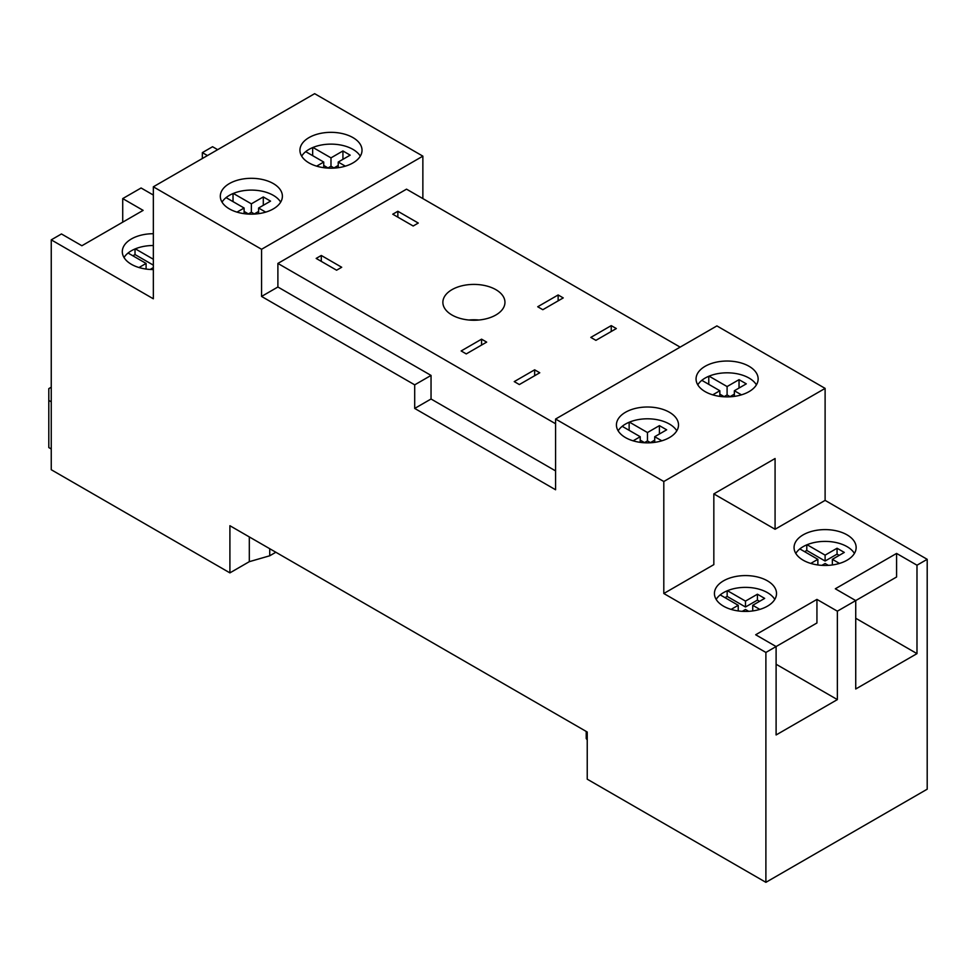 <?xml version="1.0" encoding="UTF-8"?>
<svg xmlns="http://www.w3.org/2000/svg" width="976" height="976" viewBox="0 0 976 976"><rect width="100%" height="100%" fill="white"/><g stroke="black" fill="none" stroke-linecap="round" stroke-linejoin="round"><path stroke-width="1.46" d="M495.857 289.652A31.037 17.922 0 0 0 462.038 285.773A31.037 17.922 0 0 0 442.872 302.328A31.037 17.922 0 0 0 451.961 315.004A31.037 17.922 0 0 0 485.792 318.884A31.037 17.922 0 0 0 504.958 302.328A31.037 17.922 0 0 0 495.857 289.652M478.96 320.018A31.037 17.922 0 0 0 468.858 320.018M360.303 156.148A31.037 17.922 0 0 0 352.934 149.377A31.037 17.922 0 0 0 312.954 147.461A31.037 17.922 0 0 0 309.038 149.377A31.037 17.922 0 0 0 305.708 151.646A31.037 17.922 0 0 0 301.669 156.148M352.934 137.592A31.037 17.922 0 0 0 319.103 133.7A31.037 17.922 0 0 0 299.937 150.255A31.037 17.922 0 0 0 309.038 162.931A31.037 17.922 0 0 0 342.869 166.823A31.037 17.922 0 0 0 362.023 150.255A31.037 17.922 0 0 0 352.934 137.592M280.673 202.13A31.037 17.922 0 0 0 273.304 195.346A31.037 17.922 0 0 0 233.325 193.431A31.037 17.922 0 0 0 229.409 195.346A31.037 17.922 0 0 0 226.078 197.616A31.037 17.922 0 0 0 222.04 202.13M273.304 183.561A31.037 17.922 0 0 0 239.474 179.682A31.037 17.922 0 0 0 220.308 196.237A31.037 17.922 0 0 0 229.409 208.913A31.037 17.922 0 0 0 263.227 212.792A31.037 17.922 0 0 0 282.393 196.237A31.037 17.922 0 0 0 273.304 183.561M676.783 430.819A31.037 17.922 0 0 0 669.414 424.048A31.037 17.922 0 0 0 629.447 422.132A31.037 17.922 0 0 0 625.518 424.048A31.037 17.922 0 0 0 622.2 426.317A31.037 17.922 0 0 0 618.15 430.819M669.414 412.262A31.037 17.922 0 0 0 635.596 408.371A31.037 17.922 0 0 0 616.429 424.926A31.037 17.922 0 0 0 625.518 437.602A31.037 17.922 0 0 0 659.349 441.481A31.037 17.922 0 0 0 678.515 424.926A31.037 17.922 0 0 0 669.414 412.262M756.412 384.849A31.037 17.922 0 0 0 749.056 378.066A31.037 17.922 0 0 0 709.076 376.15A31.037 17.922 0 0 0 705.148 378.066A31.037 17.922 0 0 0 701.829 380.335A31.037 17.922 0 0 0 697.791 384.849M749.056 366.281A31.037 17.922 0 0 0 715.225 362.401A31.037 17.922 0 0 0 696.059 378.956A31.037 17.922 0 0 0 705.148 391.632A31.037 17.922 0 0 0 738.978 395.512A31.037 17.922 0 0 0 758.145 378.956A31.037 17.922 0 0 0 749.056 366.281M153.342 245.513A31.037 17.922 0 0 0 135.322 248.843A31.037 17.922 0 0 0 131.394 250.759A31.037 17.922 0 0 0 128.076 253.028A31.037 17.922 0 0 0 124.025 257.53M153.342 233.715A31.037 17.922 0 0 0 122.305 251.637A31.037 17.922 0 0 0 131.394 264.313A31.037 17.922 0 0 0 153.342 269.559M774.785 599.398A31.037 17.922 0 0 0 767.429 592.627A31.037 17.922 0 0 0 727.449 590.7A31.037 17.922 0 0 0 723.521 592.627A31.037 17.922 0 0 0 720.203 594.884A31.037 17.922 0 0 0 716.164 599.398M767.429 580.83A31.037 17.922 0 0 0 733.598 576.95A31.037 17.922 0 0 0 714.432 593.506A31.037 17.922 0 0 0 723.521 606.181A31.037 17.922 0 0 0 757.352 610.061A31.037 17.922 0 0 0 776.518 593.506A31.037 17.922 0 0 0 767.429 580.83M854.427 553.429A31.037 17.922 0 0 0 847.058 546.645A31.037 17.922 0 0 0 807.079 544.73A31.037 17.922 0 0 0 803.163 546.645A31.037 17.922 0 0 0 799.832 548.915A31.037 17.922 0 0 0 795.794 553.429M847.058 534.86A31.037 17.922 0 0 0 813.228 530.968A31.037 17.922 0 0 0 794.061 547.536A31.037 17.922 0 0 0 803.163 560.2A31.037 17.922 0 0 0 836.993 564.091A31.037 17.922 0 0 0 856.147 547.536A31.037 17.922 0 0 0 847.058 534.86M207.449 155.562L202.349 152.622L202.349 158.515M153.342 195.054L141.093 187.99L122.72 198.592L122.72 222.174M422.864 198.592L422.864 156.148L314.65 93.672L153.342 186.806L153.342 298.79L51.252 239.852L61.464 233.959L81.886 245.745L143.13 210.377L122.72 198.592M896.578 553.429L896.578 576.999L855.732 600.582L835.322 588.784L896.578 553.429L916.989 565.214L916.989 653.627L855.732 688.995L855.732 600.582L837.359 611.183L837.359 699.597L776.103 734.965L776.103 646.551L755.68 634.766L816.936 599.398L816.936 622.981L765.892 652.444L765.892 882.328L927.2 789.194L927.2 559.321L825.11 500.383L825.11 388.387L716.896 325.911L555.588 419.033L663.802 481.51L825.11 388.387M855.732 618.259L916.989 653.627M776.103 664.241L837.359 699.597M816.936 599.398L837.359 611.183M916.989 565.214L927.2 559.321M759.828 609.402L752.728 605.291L764.672 598.398L757.425 594.213L745.481 601.106L727.449 590.7M752.728 610.927L752.728 605.291M742.272 611.33L745.481 609.475L748.69 611.33M738.234 610.927L738.234 605.291L731.122 609.402M720.203 594.884L738.234 605.291M759.56 601.35L757.425 600.106L745.481 606.999L727.157 596.421L725.009 597.666M727.157 596.421L727.157 590.834M745.481 606.999L745.481 601.106M757.425 600.106L757.425 594.213M839.458 563.42L832.357 559.321L844.301 552.428L837.054 548.244L825.11 555.137L807.079 544.73M832.357 564.958L832.357 559.321M821.902 565.36L825.11 563.506L828.319 565.36M817.864 564.958L817.864 559.321L810.751 563.42M799.832 548.915L817.864 559.321M839.201 555.368L837.054 554.136L825.11 561.029L806.786 550.452L804.639 551.684M806.786 550.452L806.786 544.852M825.11 561.029L825.11 555.137M837.054 554.136L837.054 548.244M775.078 529.26L775.078 458.525L713.834 493.893L775.078 529.26L825.11 500.383M765.892 652.444L663.802 593.506L713.834 564.628L713.834 493.893M51.252 239.852L51.252 469.724L229.909 572.875L229.909 525.722L587.235 732.024L587.235 779.177L765.892 882.328M202.349 152.622L212.561 146.729L217.66 149.67M741.455 394.841L734.355 390.742L746.298 383.849L739.039 379.664L727.096 386.557L709.076 376.15M661.826 440.823L654.713 436.723L666.657 429.818L659.41 425.634L647.466 432.539L629.447 422.132M265.704 212.121L258.603 208.022L270.547 201.129L263.3 196.945L251.357 203.838L233.325 193.431M226.078 197.616L244.11 208.022L236.997 212.121M248.148 214.061L251.357 212.207L254.565 214.061M345.333 166.152L338.233 162.053L350.177 155.147L342.93 150.963L330.986 157.868L312.954 147.461M305.708 151.646L323.739 162.053L316.627 166.152M327.777 168.079L330.986 166.237L334.195 168.079M153.342 259.25L135.322 248.843M422.864 156.148L261.568 249.283L153.342 186.806M555.588 470.908L431.038 399.001L414.702 408.432L555.588 489.769L555.588 419.033M414.702 408.432L414.702 384.849L431.038 375.418L277.892 287.005L261.568 296.436L414.702 384.849M261.568 296.436L261.568 249.283M663.802 593.506L663.802 481.51M51.252 387.216L48.8 388.631L48.8 447.569L51.252 448.984M229.909 572.875L249.307 561.676L249.307 536.922M277.892 287.005L277.892 263.422L555.588 423.755M680.138 347.127L406.528 189.161L277.892 263.422M611.232 325.618L590.809 337.403L595.909 340.343L616.332 328.558L611.232 325.618L611.232 331.511M558.138 294.959L537.715 306.757L542.827 309.697L563.237 297.912L558.138 294.959L558.138 300.852M397.854 211.267L392.755 214.208L413.165 226.005L418.277 223.053L397.854 211.267L397.854 217.16M321.287 255.468L316.175 258.42L336.598 270.206L341.71 267.265L321.287 255.468L321.287 261.361M466.26 353.91L486.67 342.112L481.571 339.172L461.148 350.957L466.26 353.91M519.342 384.556L539.765 372.771L534.653 369.819L514.242 381.604L519.342 384.556M431.038 399.001L431.038 375.418M128.076 253.028L146.095 263.435L138.995 267.534M150.133 269.461L153.342 267.619M701.829 380.335L719.849 390.742L712.748 394.841M723.887 396.781L727.096 394.926L730.304 396.781M622.2 426.317L640.219 436.723L633.119 440.823M644.258 442.75L647.466 440.908L650.675 442.75M534.653 375.711L534.653 369.819M481.571 345.065L481.571 339.172M146.095 269.071L146.095 263.435M153.342 265.143L135.017 254.565L135.017 248.965M135.017 254.565L132.87 255.797M323.739 167.689L323.739 162.053M312.662 155.648L312.662 147.583M328.021 167.945L323.739 165.469M330.986 166.237L330.986 157.868M338.233 165.469L333.951 167.945M342.93 159.332L342.93 150.963M338.233 167.689L338.233 162.053M244.11 213.659L244.11 208.022M233.032 201.629L233.032 193.553M248.392 213.915L244.11 211.438M251.357 212.207L251.357 203.838M258.603 211.438L254.309 213.915M263.3 205.314L263.3 196.945M258.603 213.659L258.603 208.022M640.219 442.36L640.219 436.723M629.142 430.318L629.142 422.254M644.514 442.616L640.219 440.139M647.466 440.908L647.466 432.539M654.713 440.139L650.431 442.616M659.41 434.003L659.41 425.634M654.713 442.36L654.713 436.723M734.355 396.378L734.355 390.742M719.849 396.378L719.849 390.742M708.771 384.349L708.771 376.272M724.143 396.634L719.849 394.158M727.096 394.926L727.096 386.557M734.355 394.158L730.06 396.634M739.039 388.033L739.039 379.664M48.8 400.416L51.252 401.831M586.21 731.427L586.21 738.503L587.235 739.979M269.73 548.707L269.73 555.783L275.854 552.245M269.73 555.783L249.307 561.676"/></g></svg>
